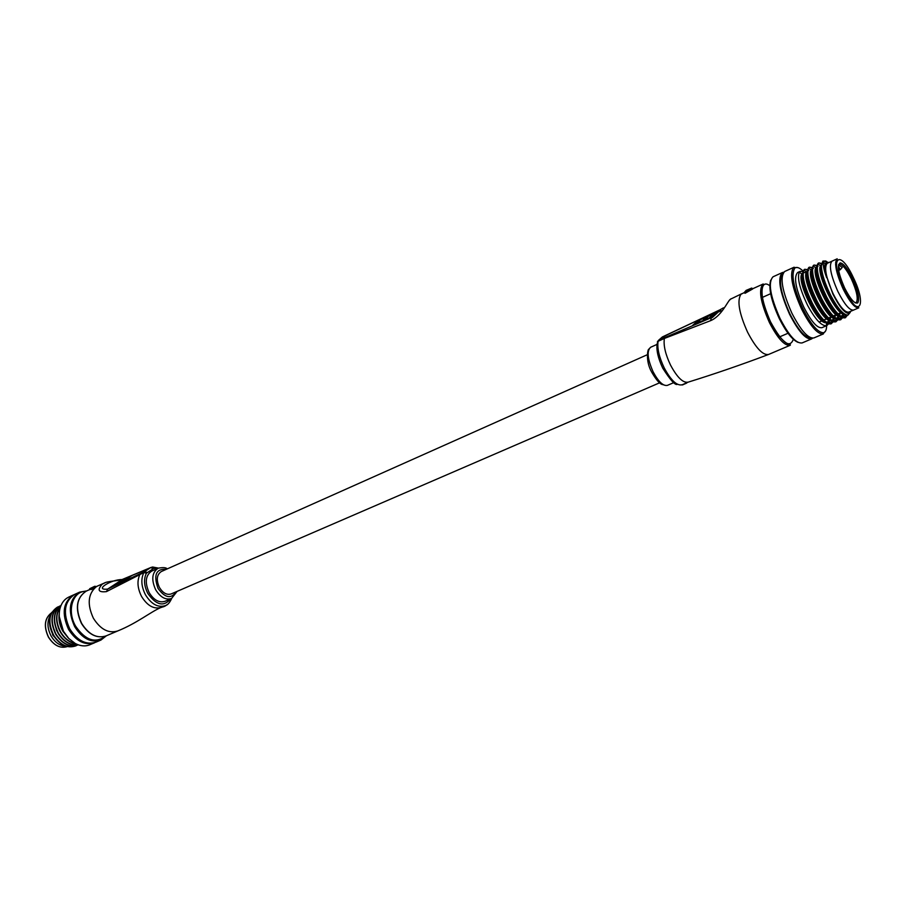 <?xml version="1.0" encoding="UTF-8"?>
<svg xmlns="http://www.w3.org/2000/svg" width="906" height="906" viewBox="0 0 906 906"><rect width="100%" height="100%" fill="white"/><g stroke="black" fill="none" stroke-linecap="round" stroke-linejoin="round"><path stroke-width="1.36" d="M51.087 635.955C47.101 628.039 46.931 621.029 50.555 614.947C46.931 621.029 47.101 628.039 51.087 635.955C55.096 642.603 60.09 646.023 66.081 646.238C60.09 646.023 55.096 642.603 51.087 635.955M73.567 594.902L68.709 597.111C64.269 599.262 61.325 603.215 59.875 608.968C58.312 616.363 59.558 623.883 63.624 631.505L68.788 638.504L75.175 643.441C80.407 646.193 85.3 646.635 89.864 644.755L94.779 642.671C84.938 645.752 76.195 641.312 68.539 629.364C61.427 613.43 63.114 601.935 73.567 594.902L74.269 594.596M85.832 591.324C72.661 590.995 66.58 610.837 75.617 626.159C85.424 640.372 95.39 643.702 105.515 636.137M106.466 635.74L100.928 640.066C91.098 643.135 82.355 638.673 74.688 626.669C67.554 610.678 69.207 599.172 79.649 592.139L86.772 590.893M49.57 623.475L52.876 635.332L61.472 644.347L65.413 646.012M100.928 640.066L95.979 642.161C86.149 645.242 77.395 640.802 69.739 628.832C62.627 612.886 64.303 601.391 74.756 594.359L79.649 592.139M82.661 641.505C77.214 639.228 72.729 635.038 69.207 628.911C64.734 620.327 63.805 612.196 66.421 604.517M59.23 616.442L63.341 630.984M59.23 613.611C58.335 619.421 59.536 625.287 62.831 631.21L68.052 637.711M60.385 607.122C55.594 614.019 55.719 622.354 60.747 632.116C64.643 638.458 69.524 642.275 75.391 643.554M60.498 606.782C55.311 613.634 55.289 622.128 60.453 632.252C64.575 638.923 69.717 642.773 75.866 643.804M60.928 605.65C53.42 611.833 52.571 621.006 58.38 633.158C63.714 641.516 70.181 645.344 77.757 644.642M60.951 605.604C53.16 611.663 52.208 620.882 58.086 633.283C63.567 641.844 70.17 645.638 77.882 644.698M60.849 605.661L59.728 606.103C51.212 611.822 49.977 621.176 56.013 634.189C62.435 643.894 69.853 647.439 78.233 644.823L78.063 644.891M59.66 606.137L59.434 606.239C50.917 611.946 49.683 621.312 55.719 634.313C62.174 644.041 69.592 647.586 77.995 644.925M58.516 606.714L57.395 607.156C48.867 612.875 47.622 622.229 53.658 635.219C60.102 644.936 67.531 648.458 75.934 645.808L76.863 645.355M57.282 607.213L51.529 612.716C48.335 619.523 48.947 627.065 53.363 635.344C59.807 645.061 67.237 648.594 75.64 645.933L75.708 645.899M56.195 629.421L56.965 631.188M58.222 627.484L59.773 631.006M60.385 625.865L62.435 630.519M165.685 605.491L165.368 605.638C158.04 607.892 151.404 604.279 145.458 594.789C141.268 586.431 140.736 579.013 143.873 572.535L106.466 591.618C98.403 592.547 97.01 590.055 102.265 584.132L104.96 582.807M158.154 568.209L151.687 571.108C145.504 575.355 144.654 582.513 149.139 592.581C153.895 600.191 159.207 603.09 165.073 601.278L171.574 598.481C165.719 600.282 160.419 597.36 155.651 589.727C151.143 579.625 151.981 572.456 158.154 568.209C163.137 567.269 166.16 567.496 167.225 568.911M89.547 589.217L91.585 589.489L95.492 586.341L91.302 588.979L89.694 588.719L91.415 588.504L91.585 589.489M163.522 606.408L164.666 606.261L163.239 606.816M160.962 607.552L163.646 606.624M146.942 569.262L122.117 579.591C111.053 579.228 93.499 590.644 107.678 589.081L144.824 571.482L150.781 567.53L122.537 579.364C117.882 581.029 107.327 581.131 104.167 583.124L95.39 586.975M110.543 587.303L120.305 580.882L131.529 575.82L121.812 582.23L110.543 587.303M106.466 591.618L107.678 589.081L122.537 579.364M120.543 581.097L113.873 585.48L122.537 580.723L118.437 583.419L121.574 582.014L128.222 577.632L120.543 581.097M92.129 589.172L91.415 588.504L94.7 586.295L95.843 586.771M95.47 586.307L89.694 588.719L94.643 586.329M163.408 606.68L162.752 606.827M162.151 607.099L163.171 606.793L162.151 607.099M165.492 605.865L164.643 606.227M163.261 606.85L164.666 606.261M166.489 605.061L165.753 605.627M166.5 605.083L167.248 604.562M659.568 382.83L171.2 593.928C166.863 595.265 162.944 593.113 159.422 587.462C156.092 579.987 156.704 574.687 161.279 571.561L647.235 354.744M741.889 293.657L730.293 299.286C727.597 301.256 721.538 316.171 710.542 320.69L664.358 338.459C663.351 345.367 665.4 354.223 670.485 365.005C677.178 377.508 683.101 383.215 688.232 382.128C714.415 374.008 741.21 364.79 768.594 354.461L790.145 345.299M745.083 293.272L744.166 292.774L745.083 293.272L752.637 288.991L752.218 288.391M682.105 384.835L687.518 382.423L683.045 384.733M711.47 317.621L719.704 309.965L662.388 336.93L658.617 340.248L711.47 317.621L710.542 320.69M717.529 311.573L711.957 316.749L692.512 325.503L698.277 320.26L717.529 311.573M717.846 312.23L721.21 310.713L719.828 309.863L669.115 333.895M719.704 309.965L723.464 307.825M699.262 320.758L694.959 324.393M698.651 321.03L698.277 320.26M717.665 311.857L716.408 313.034M715.547 313.419L713.792 314.212M707.665 316.964L705.955 317.746M709.749 317.315L713.577 313.77L708.798 315.934L706.431 318.108L703.362 319.49L705.74 317.304L700.406 319.716L696.488 323.283L709.919 317.666M711.255 317.066L713.962 314.552L713.577 313.77M705.774 318.402L705.74 317.304M717.914 312.355L712.343 317.542M752.637 288.991L751.686 288.063L744.732 292.57L751.652 288.085L746.114 290.396L744.505 292.242M686.601 383.147L682.195 385.005L686.431 382.796M852.501 278.312C858.073 290.792 859.839 298.98 857.789 302.876C854.8 304.223 850.406 299.24 844.607 287.915C838.344 273.544 836.861 265.198 840.168 262.887C843.463 263.329 847.574 268.47 852.501 278.312M855.105 302.74L856.408 302.366C858.367 298.663 856.691 290.849 851.368 278.946C846.68 269.558 842.75 264.654 839.602 264.246L838.503 264.948M836.329 262.763L835.638 262.208L836.329 262.763M837.212 258.81L831.98 261.166C828.696 265.016 830.666 275.141 837.914 291.551C844.46 304.427 849.669 310.599 853.543 310.079L848.763 312.117C844.856 312.661 839.635 306.511 833.09 293.657C825.864 277.281 823.916 267.157 827.246 263.306L831.98 261.166C828.696 265.016 830.666 275.141 837.914 291.551C844.46 304.427 849.669 310.599 853.543 310.079L858.82 307.814C854.97 308.334 849.783 302.128 843.237 289.218C835.978 272.774 833.973 262.638 837.212 258.81C835.4 258.335 835.978 274.258 843.803 288.901C858.39 319.784 867.71 306.624 853.259 277.395C839.364 247.327 828.877 258.278 843.814 288.889C851.323 302.298 856.329 308.606 858.82 307.814M836.374 265.322L835.626 264.88M838.367 266.104L840.258 269.705L842.263 267.417L838.548 264.892M853.214 304.914L853.384 304.065M855.173 306.715L855.241 305.832L855.173 306.715M838.662 270.339L838.843 271.336M840.258 269.705L838.696 270.407M802.999 270.996C799.488 267.666 796.804 266.681 794.913 268.029C790.847 274.099 793.43 287.519 802.671 308.289C810.949 324.495 817.88 332.649 823.452 332.74C825.502 332.242 826.555 329.897 826.634 325.696M825.672 330.849L822.897 334.065C817.167 333.986 810.043 325.616 801.516 308.935C792.014 287.576 789.364 273.771 793.565 267.542L797.892 267.598M798.016 342.366C792.331 339.954 786.08 332.004 779.262 318.516C771.221 300.86 768.367 288.074 770.7 280.169M773.146 276.738L773.033 276.794C767.858 282.298 770.179 296.149 779.975 318.357C788.956 335.696 796.363 343.884 802.195 342.898L811.538 338.935M829.081 262.48L826.804 262.332C824.822 263.476 824.517 267.463 825.91 274.303L832.852 293.952C839.216 306.545 844.494 313.046 848.684 313.442L850.723 311.279M850.292 312.31L847.993 315.095C843.418 314.994 837.631 308.357 830.643 295.197C824.834 283.295 821.731 273.544 821.357 265.934L823.158 260.985M783.69 272.242L782.376 272.547C777.314 278.006 779.692 291.891 789.534 314.178C798.526 331.596 805.898 339.829 811.64 338.889L812.637 338.176M782.625 274.122C778.277 279.92 780.678 293.148 789.851 313.816C798.061 329.807 804.958 337.757 810.542 337.689M784.766 271.449L784.664 271.506C779.624 276.964 782.025 290.849 791.867 313.159C800.87 330.588 808.231 338.844 813.95 337.915L823.395 333.918M800.157 271.37L797.62 272.513C793.554 277.01 795.604 288.516 803.769 307.032C811.221 321.539 817.291 328.425 821.957 327.689L826.238 325.809C821.153 325.775 814.947 318.957 807.608 305.356C799.839 289.127 797.053 278.074 799.251 272.208L800.157 271.37L802.773 271.675M803.248 271.936L804.154 272.57M833.158 321.89L830.927 323.872C825.944 324.699 819.545 317.927 811.753 303.544C803.124 285.13 800.61 273.793 804.211 269.535L804.29 269.501M805.457 269.376L807.337 270.147M831.515 323.612L830.893 323.816C825.83 323.691 819.647 316.851 812.342 303.284C804.596 287.111 801.776 276.058 803.871 270.147L804.8 269.275L807.439 269.614M807.914 269.886L808.764 270.486M837.869 319.863L835.638 321.856C830.677 322.672 824.301 315.877 816.499 301.471C807.858 283.012 805.321 271.664 808.877 267.429L808.945 267.395M810.157 267.281L812.025 268.085M836.227 321.607L835.547 321.811C830.519 321.596 824.369 314.733 817.099 301.211C809.375 285.084 806.51 274.042 808.514 268.085L809.454 267.168L812.127 267.542M812.603 267.836L813.384 268.391M842.591 317.813L840.36 319.841C835.445 320.645 829.081 313.816 821.266 299.388C812.614 280.894 810.032 269.535 813.543 265.311L813.622 265.277M814.868 265.186L816.725 266.024M840.961 319.591L840.224 319.807C835.23 319.501 829.103 312.604 821.867 299.116C814.166 283.046 811.266 272.004 813.169 266.013L814.132 265.05L816.827 265.469M817.314 265.775L818.039 266.296M847.574 315.141L845.105 317.825C840.213 318.606 833.871 311.755 826.057 297.293C817.382 278.765 814.777 267.406 818.231 263.193L818.311 263.159M819.59 263.08L821.448 263.963M845.706 317.564L844.924 317.78C839.953 317.394 833.86 310.475 826.657 297.032C818.967 280.996 816.034 269.965 817.858 263.929L818.82 262.933L821.549 263.386M829.42 317.655L829.432 318.538M829.137 321.879L828.65 323.521M828.469 323.918L826.827 325.616M833.463 318.142L833.395 318.946M833.26 319.886L832.908 321.313M832.75 321.743L831.176 323.748M833.814 319.807L833.339 321.494M838.175 314.835L838.061 316.987M837.937 317.893L837.608 319.263M837.45 319.705L835.887 321.732M838.514 317.723L838.039 319.456M842.829 313.997L842.331 317.202M842.172 317.655L840.609 319.716M843.226 315.628L842.761 317.406M847.076 315.118L845.355 317.7M853.882 305.582L854.018 304.71M836.317 264.416L835.581 263.929M824.347 260.973L826.793 262.344L825.241 263.635C824.415 265.56 824.63 269.116 825.91 274.303M821.357 265.934L822.773 261.268L825.66 260.985M826.691 277.757C823.962 270.373 822.886 265.265 823.429 262.434L823.735 261.608L825.887 261.075L827.472 262.162M844.924 317.78L845.423 314.609C836.827 317.225 815.627 272.706 820.53 265.718L821.38 264.79M843.124 314.133L841.357 316.443M840.383 316.658C831.448 318.368 810.847 274.529 815.842 267.791L816.634 266.93M838.888 313.589L838.775 314.586M838.65 315.277L837.144 318.153M835.604 318.685C826.532 320.271 806.023 276.455 811.176 269.863L811.912 269.059M834.211 315.594L834.075 316.704M833.69 318.244L832.433 320.169M830.836 320.701C821.64 322.174 801.221 278.38 806.521 271.936L807.212 271.188M829.545 317.598L829.386 318.81M829.001 320.282L827.212 322.491M826.079 322.717C816.759 324.065 796.431 280.294 801.889 273.997L802.523 273.306M805.921 274.008L807.02 274.903M842.773 312.695C833.158 306.545 818.865 274.076 821.368 266.228M843.962 314.461L842.546 315.934L840.417 316.001M838.288 314.948C828.718 309.331 814.132 276.534 816.623 268.436M840.066 313.091L839.669 315.39M839.466 315.979L837.812 317.961L835.615 318.006M833.441 316.93C823.86 311.222 809.466 278.867 811.901 270.645M835.377 315.095L834.947 317.485M834.517 318.538L833.09 319.977L830.825 320.022M828.616 318.901C819.024 313.114 804.811 281.177 807.189 272.842M830.711 317.1L830.247 319.558M829.817 320.577L828.39 321.981L826.046 322.015M823.803 320.86C814.2 314.994 800.179 283.487 802.501 275.039M803.894 272.672L805.038 272.536M48.414 637.111C43.522 626.329 44.541 618.232 51.472 612.83C44.598 618.288 43.601 626.374 48.516 637.088C53.907 645.514 60.181 648.673 67.316 646.578C60.181 648.719 53.884 645.57 48.426 637.122M140.974 573.215L140.011 574.268C136.874 580.746 137.395 588.153 141.574 596.488C147.27 605.65 153.726 609.33 160.928 607.507C151.008 611.663 137.123 623.113 117.825 630.916C108.72 633.758 100.566 629.534 93.386 618.232C87.01 604.381 87.973 593.872 96.285 586.726L97.825 585.876M166.285 569.319C156.081 568.572 153.329 574.936 158.029 588.413C165.096 598.085 171.132 599.206 176.149 591.788M106.07 635.91C96.783 638.798 88.573 634.642 81.438 623.441C74.768 608.538 76.364 597.779 86.195 591.154C76.489 597.7 74.972 608.436 81.631 623.373C88.788 634.596 96.931 638.775 106.07 635.91L117.825 630.916M157.225 568.628L153.816 568.3L152.616 567.009L147.282 569.07M153.816 568.3L146.387 573.249C143.544 579.138 144.031 585.876 147.837 593.475C156.251 605.253 163.816 607.077 170.532 598.923M152.967 568.583L150.781 567.53L152.616 567.009L158.403 568.107M146.387 573.249L143.873 572.535L144.824 571.482L147.021 572.547M89.819 589.693L89.694 588.719M744.12 292.649L740.915 294.303C736.906 300.69 739.115 313.306 747.563 332.162C755.887 348.074 762.897 355.503 768.594 354.461M648.945 349.059L650.633 347.27C646.658 350.905 647.496 359.093 653.135 371.856C658.469 381.766 663.237 386.262 667.439 385.356L673.826 382.604M769.783 285.718C759.239 277.598 759.432 299.682 770.587 321.947C782.24 343.08 789.817 348.867 793.316 339.297M769.443 322.593C760.361 302.026 758.288 289.15 763.214 283.986L763.078 285.492C760.157 291.268 762.648 303.431 770.576 321.958C781.346 344.359 792.206 345.775 790.191 344.654L790.247 345.265C784.732 346.217 777.79 338.663 769.443 322.593M662.716 368.085C658.096 358.3 656.238 350.203 657.133 343.804L658.096 341.268C657.065 348.187 659.081 357.021 664.155 367.779C670.848 380.237 676.782 385.911 681.946 384.812L682.071 384.756M664.868 337.428L664.358 338.459L658.096 341.268L658.617 340.248L657.394 341.777M668.605 334.133L661.448 337.757M752.32 289.184L751.686 288.063L746.114 290.396M839.273 267.655L838.39 268.051M171.71 598.413C169.739 602.694 167.621 605.095 165.356 605.638L164.518 605.989M89.728 589.546L86.195 591.154M171.574 598.481L177.089 591.38M648.809 349.376C647.96 348.153 645.083 360.769 651.72 372.151M650.633 347.27L657.043 344.393M662.796 368.255C670.553 380.384 675.423 385.718 677.405 384.257M752.546 288.821L763.214 283.986M687.405 382.479L688.232 382.128M731.029 298.754L729.273 300.418M664.019 385.061C663.226 383.77 660.78 387.655 651.799 372.321M856.408 302.366L857.789 302.876M855.389 302.898L856.011 302.638M838.582 264.631L839.149 264.382M839.602 264.246L840.168 262.887M794.913 268.029L793.565 267.542M848.684 313.442L847.993 315.095M773.033 276.794L782.376 272.547M784.664 271.506L794.098 267.213M804.211 269.535L804.8 269.275M808.877 267.429L809.454 267.168M813.543 265.311L814.132 265.05M818.231 263.193L818.82 262.933M819.092 322.083L821.935 320.871M823.814 320.056L826.657 318.844M828.56 318.017L831.391 316.806M833.327 315.979L837.348 314.257M838.107 313.929L840.927 312.717M801.176 277.802L802.342 277.281M823.735 261.608L822.773 261.268M823.452 332.74L822.897 334.065M823.429 262.434L825.241 263.635M817.858 263.929L820.53 265.718M840.224 319.807L840.677 316.862M813.169 266.013L815.842 267.791M835.547 321.811L835.989 318.946M808.514 268.085L811.176 269.863M830.893 323.816L831.3 321.018M803.871 270.147L806.521 271.936M826.238 325.809L826.646 323.08M799.251 272.208L801.889 273.997M843.135 315.56L845.785 317.383M838.356 317.621L841.006 319.433M833.611 319.659L836.249 321.483M828.877 321.698L831.504 323.521M761.097 297.983L770.644 293.703M778.401 337.394L788.016 333.261"/></g></svg>
